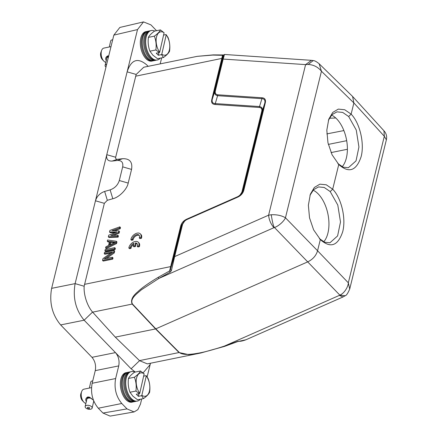 <?xml version="1.0" encoding="UTF-8"?>
<svg xmlns="http://www.w3.org/2000/svg" width="438" height="438" viewBox="0 0 438 438"><rect width="100%" height="100%" fill="white"/><g stroke="black" fill="none" stroke-linecap="round" stroke-linejoin="round"><path stroke-width="0.66" d="M91.241 387.679L88.804 388.178M88.914 388.156L83.926 389.168A7.282 3.997 78.5 0 0 81.709 391.446A7.282 3.997 78.5 0 0 81.43 392.382A7.282 3.997 78.5 0 0 83.899 402.204A7.282 3.997 78.5 0 0 84.008 402.319A7.282 3.997 78.5 0 0 85.864 403.425M86.494 401.81C85.18 399.823 85.613 398.202 87.786 396.938L89.232 397.096L93.54 400.25M81.709 391.446L80.942 393.472A4.851 2.666 78.5 0 0 80.756 394.096A4.851 2.666 78.5 0 0 82.404 400.644L83.899 402.204M88.887 397.118L88.668 398.104A3.581 1.9 -167.2 0 0 88.071 398.224L88.219 397.222L89.232 397.14M87.994 397.392L87.781 398.323A3.581 1.9 -167.2 0 0 87.337 398.558L87.403 397.808L88.295 397.244M87.288 398.093L87.146 398.717A3.581 1.9 -167.2 0 0 86.894 399.045L87.507 397.808M86.784 399.555L86.669 399.39A3.701 1.966 12.8 0 1 86.691 399.259A3.701 1.966 12.8 0 1 86.697 399.221L86.976 398.695M89.867 397.375L89.708 398.076A3.581 1.9 -167.2 0 0 89.018 398.071L89.188 397.124L89.834 397.31M94.197 401.936L93.513 402.073M92.752 380.846A3.581 1.9 -167.2 0 0 90.732 382.045L89.363 388.068M91.498 398.454A3.581 1.9 -167.2 0 0 91.186 398.35L91.213 398.241M90.097 398.049A3.701 1.966 12.8 0 1 90.814 398.186L90.808 398.246A3.581 1.9 -167.2 0 0 90.091 398.115L90.206 397.567M86.866 399.034L86.817 399.242A3.581 1.9 -167.2 0 0 86.806 399.286L85.164 406.502A3.581 1.9 12.8 0 1 87.846 405.287A3.581 1.9 12.8 0 1 91.586 406.705A3.581 1.9 12.8 0 1 92.144 408.096A3.581 1.9 12.8 0 1 89.462 409.311A3.581 1.9 12.8 0 1 85.722 407.893A3.581 1.9 12.8 0 1 85.164 406.502M86.784 399.002A3.701 1.966 12.8 0 1 87.036 398.673L87.146 398.717M87.162 398.12L87.036 398.673M87.244 398.503A3.701 1.966 12.8 0 1 87.688 398.268L87.781 398.323M87.89 397.386L87.688 398.268M88.005 398.158A3.701 1.966 12.8 0 1 88.596 398.038L88.668 398.104M88.81 397.102L88.596 398.038M88.985 398.005A3.701 1.966 12.8 0 1 89.675 398.011L89.708 398.076M89.823 397.354L89.675 398.011M87.573 408.09A1.155 0.613 12.8 0 1 87.896 407.28A1.155 0.613 12.8 0 1 89.462 407.707A1.155 0.613 12.8 0 1 89.144 408.523A1.155 0.613 12.8 0 1 87.573 408.09M111.006 46.642L108.744 47.101M108.854 47.08L103.866 48.092A7.282 3.997 78.5 0 0 101.649 50.375A7.282 3.997 78.5 0 0 101.37 51.312A7.282 3.997 78.5 0 0 103.839 61.128A7.282 3.997 78.5 0 0 103.948 61.243A7.282 3.997 78.5 0 0 105.804 62.349M106.434 60.74C105.12 58.752 105.547 57.126 107.726 55.867L108.733 55.894M101.649 50.375L100.882 52.396A4.851 2.666 78.5 0 0 100.696 53.02A4.851 2.666 78.5 0 0 102.344 59.568L103.839 61.128M108.449 57.055A3.581 1.9 -167.2 0 0 108.011 57.154L108.153 56.146L108.75 56.026M107.934 56.321L107.721 57.252A3.581 1.9 -167.2 0 0 107.277 57.487L107.343 56.732L108.23 56.168M107.228 57.022L107.086 57.641A3.581 1.9 -167.2 0 0 106.834 57.969L107.447 56.737M106.724 58.478L106.609 58.32A3.701 1.966 12.8 0 1 106.626 58.188A3.701 1.966 12.8 0 1 106.637 58.145L106.916 57.619M112.692 39.77A3.581 1.9 -167.2 0 0 110.672 40.969L109.297 46.992M106.806 57.964L106.757 58.166A3.581 1.9 -167.2 0 0 106.746 58.216L105.104 65.432A3.581 1.9 12.8 0 1 106.669 64.298M105.98 67.096A3.581 1.9 12.8 0 1 105.662 66.822A3.581 1.9 12.8 0 1 105.104 65.432M106.724 57.931A3.701 1.966 12.8 0 1 106.976 57.602L107.086 57.641M107.102 57.05L106.976 57.602M107.184 57.433A3.701 1.966 12.8 0 1 107.628 57.192L107.721 57.252M107.83 56.316L107.628 57.192M107.94 57.088A3.701 1.966 12.8 0 1 108.465 56.973M141.72 398.941L140.428 404.208L137.861 409.629L134.11 411.939L110.091 416.1L102.979 413.05L98.304 408.216C92.484 401.219 90.436 392.908 92.155 383.277L95.26 370.63C96.179 365.495 95.09 361.06 91.98 357.326L60.652 324.925C52.122 314.659 49.116 302.466 51.635 288.346L113.831 35.122L119.837 27.452L143.511 21.9L150.935 24.884L156.547 30.704M150.431 363.485L147.13 376.915M134.11 411.939L127.004 408.895L121.78 403.491C116.021 396.472 113.973 388.161 115.627 378.552L118.736 365.905L95.26 370.63M91.98 357.326L115.457 352.606C118.561 356.335 119.656 360.77 118.736 365.905M135.293 372.043L131.115 368.807L84.129 320.2C75.681 309.907 72.675 297.714 75.112 283.627L137.51 29.576L143.511 21.9M161.66 57.865L160.182 63.882M146.823 64.972L148.126 66.335L146.823 64.972C137.789 57.263 131.225 59.557 127.124 71.848L136.18 74.449L115.67 157.247C115.484 158.627 116.059 159.322 117.4 159.322L122.645 158.698C129.752 158.507 132.725 162.076 131.559 169.413L128.203 183.079C127.086 189.276 119.174 197.324 112.807 198.737L107.332 200.297L104.348 203.336L95.457 200.779C96.94 196.224 100.006 193.109 104.649 191.433L107.332 200.297M143.155 372.826L149.9 364.87L150.53 363.228M132.977 401.898L132.396 402.073A15.045 8.262 -101.5 0 1 126.171 399.856A15.045 8.262 -101.5 0 1 120.368 383.644A15.045 8.262 -101.5 0 1 126.407 372.618L127.009 372.552M104.348 203.336L84.162 286.228C83.559 295.146 87.43 306.282 92.571 312.075L115.287 337.129L139.558 360.682L147.327 363.879L200.774 353.006L188.69 354.616L179.049 352.568L155.556 328.938L307.859 261.804C312.863 259.34 316.099 255.661 317.566 250.766L285.456 217.779C283.988 221.223 278.869 225.953 274.473 227.514C273.542 226.725 272.463 222.477 271.242 214.762L268.609 215.178L174.653 256.608L171.406 270.613L170.398 269.6L169.599 270.93L180.68 226.123C181.513 222.942 183.571 220.599 186.862 219.093L237.27 196.865C239.821 195.698 241.42 193.875 242.077 191.401L261.716 111.438C262.274 108.985 261.448 107.655 259.23 107.458L215.009 104.485C212.156 104.239 211.089 102.53 211.817 99.366L222.559 55.308L212.775 55.073L197.215 56.349L143.763 67.222L136.18 74.449M115.67 157.247L106.779 154.691C106.062 159.093 107.836 161.222 112.101 161.085L117.346 160.461C121.611 160.324 123.385 162.46 122.673 166.856L119.311 180.527C117.827 185.082 114.767 188.198 110.124 189.878L104.649 191.433M152.917 60.822L152.336 60.997A15.045 8.262 -101.5 0 1 146.111 58.785A15.045 8.262 -101.5 0 1 140.308 42.568A15.045 8.262 -101.5 0 1 146.347 31.547L146.949 31.481M224.53 346.321L200.774 353.006M115.287 337.129L155.556 328.938L132.199 304.103C130.48 300.348 132.353 296.23 137.817 291.752C141.452 288.149 148.241 283.348 158.178 277.336L169.599 270.93L170.201 272.14L171.406 270.613M115.134 232.693L110.168 232.671L109.516 231.998L109.911 230.399L119.842 226.857L119.547 228.056L111.947 230.744L118.862 230.859L118.468 232.458L110.765 235.545L117.778 235.255L117.483 236.46L108.339 236.799L108.728 235.201L116.837 232.03L109.516 231.998M119.842 226.857L120.494 227.53L120.198 228.729L114.395 230.782M118.862 230.859L119.514 231.532L119.12 233.131L113.371 235.436M117.778 235.255L118.43 235.934L118.134 237.133L108.991 237.473L108.339 236.799M116.957 241.935L116.563 243.533L106.237 248.674L105.585 248.001L105.881 246.802L108.514 245.504L109.495 241.502L107.255 241.201L107.551 239.997L116.305 241.261L116.957 241.935M109.358 242.072L107.907 241.875L107.255 241.201M114.734 247.662L115.386 248.335L115.09 249.534L105.553 251.478L104.896 250.804L105.191 249.6L114.734 247.662L114.438 248.861L104.896 250.804M110.907 253.049L104.863 254.275L104.211 253.602L104.507 252.403L114.044 250.459L113.601 252.261L104.255 258.913L112.374 257.265L112.079 258.464L102.541 260.402L102.979 258.606L112.533 251.91L104.211 253.602M114.044 250.459L114.696 251.138L114.252 252.94L106.494 258.458M112.374 257.265L113.026 257.938L112.73 259.137L103.193 261.081L102.541 260.402M223.511 55.078L222.559 55.308L222.953 55.631L224.48 54.476L311.462 60.329L305.593 64.61L308.16 64.452C313.586 64.764 318.015 67.025 321.448 71.241L353.877 102.946L351.128 114.137C359.855 122.99 364.657 143.396 361.142 156.634C356.395 170.897 348.933 173.519 338.755 164.513L332.688 189.205C341.388 198.053 346.234 218.458 342.702 231.702C337.955 245.948 330.493 248.576 320.315 239.581L317.566 250.766L348.325 282.817L349.699 289.085M222.958 55.604L212.326 99.026L211.817 99.366M212.775 55.073L213.744 55.078M237.697 341.372L224.327 346.119L224.787 346.234L224.327 346.119L339.362 295.393L343.009 296.964L245.702 339.872M139.492 360.616L179.317 352.48C182.843 355.278 190.47 354.539 197.549 353.302C203.856 352.305 212.78 349.907 224.327 346.119M158.178 277.336L158.885 278.426L170.201 272.14M184.546 220.796L181.19 225.778L170.398 269.6L174.143 256.953L181.94 225.203L185.263 220.243L187.409 218.973L237.785 196.755L187.431 218.962L187.256 219.4L237.664 197.171C240.944 195.638 243.002 193.3 243.846 190.147L265.275 102.886C265.965 99.738 264.897 98.03 262.083 97.767L217.861 94.794C215.699 94.559 214.866 93.234 215.376 90.814L223.172 59.07L305.593 64.61L268.609 215.178C269.02 219.805 270.788 223.982 273.92 227.7L274.473 227.514L339.839 295.124L345.155 295.749L343.009 296.964M114.252 252.94L113.601 252.261M112.73 259.137L112.079 258.464M115.09 249.534L114.438 248.861M116.305 241.261L115.911 242.86L116.563 243.533M115.911 242.86L105.585 248.001M120.198 228.729L119.547 228.056M119.12 233.131L118.468 232.458M118.134 237.133L117.483 236.46M174.143 256.953L174.653 256.608L182.449 224.864L180.68 226.123M186.687 219.542L186.862 219.099M237.095 197.308L237.27 196.865M242.581 191.061L242.077 191.401M259.23 107.458L261.924 98.681L217.708 95.703C215.25 95.292 214.302 93.776 214.866 91.153L212.326 99.026C211.653 101.983 212.6 103.499 215.167 103.576L259.389 106.549C261.842 106.96 262.789 108.476 262.225 111.099L242.586 191.061L239.586 195.77M262.083 97.767L261.924 98.676C264.442 98.796 265.39 100.307 264.76 103.226L262.225 111.099L261.716 111.438M217.861 94.794L215.009 104.485M215.376 90.814L214.866 91.153L222.663 59.409C223.435 56.283 223.533 55.024 222.953 55.631M224.409 54.81L223.172 59.07L222.663 59.409M200.785 353.006L224.683 346.354L237.56 341.624L245.975 339.751M237.254 341.498L239.564 341.12M110.261 241.541L115.298 242.225L109.374 245.138L110.261 241.541L110.913 242.214L114.362 242.685M243.846 190.147L240.029 195.441L237.839 196.722L237.664 197.171L239.931 195.512M182.449 224.864C183.144 222.4 184.743 220.577 187.256 219.4L187.431 218.962L185.635 219.964M313.241 60.592L308.16 64.452M352.585 96.453L353.877 102.946L384.323 136.278L383.967 130.798M352.541 96.409L319.149 63.762L321.448 71.241L285.456 217.779C281.557 215.501 276.821 214.5 271.242 214.762M339.362 295.393L339.839 295.124C343.885 293.619 348.139 287.333 348.325 282.817L384.323 136.278L386.365 139.821C387.088 136.486 386.332 133.524 384.104 130.946L352.787 96.667M110.305 244.683L110.913 242.214M243.331 190.486L264.766 103.226L265.275 102.886M338.963 164.732L332.064 154.773L327.963 142.788L326.814 130.201L328.774 119.18L332.754 112.418L338.3 109.106L344.711 109.746L351.128 114.137L348.675 116.535L342.702 112.429L337.003 111.843L332.026 114.619L328.39 120.308M320.517 239.789L313.608 229.835L309.524 217.85L308.374 205.269L310.334 194.248L314.314 187.486L319.866 184.168L326.277 184.787L332.688 189.205L330.197 191.565L324.24 187.486L318.563 186.911L313.586 189.687L309.951 195.375M331.566 115.106A28.514 15.659 -101.5 0 1 346.354 138.934A28.514 15.659 -101.5 0 1 342.177 166.747M313.126 190.174A28.514 15.659 -101.5 0 1 327.914 214.001A28.514 15.659 -101.5 0 1 323.737 241.814M335.738 117.975L329.36 118.255M154.751 31.065A15.045 8.262 78.5 0 0 150.907 30.616A15.045 8.262 78.5 0 0 145.679 42.196A15.045 8.262 78.5 0 0 151.477 57.69A15.045 8.262 78.5 0 0 156.903 60.066A15.045 8.262 78.5 0 0 160.259 58.15M156.903 60.066L155.89 60.181A14.952 8.213 -101.5 0 1 150.502 57.816A14.952 8.213 -101.5 0 1 144.737 42.415A14.952 8.213 -101.5 0 1 149.933 30.906L150.907 30.616M156.295 60.137L155.714 60.307A15.045 8.262 -101.5 0 1 149.489 58.095A15.045 8.262 -101.5 0 1 143.686 41.884A15.045 8.262 -101.5 0 1 149.725 30.857L150.327 30.791M163.577 35.073L166.095 34.558L168.028 37.454C169.714 41.878 170.218 46.472 169.544 51.246C168.663 53.124 166.637 55.204 163.467 57.498L157.521 58.708L152.835 55.122L149.922 51.169C148.29 46.811 147.787 42.212 148.405 37.372C149.303 35.522 151.329 33.441 154.488 31.12L160.434 29.91L164.102 32.762L159.695 52.149A11.892 6.532 -101.5 0 1 156.503 37.104A11.892 6.532 -101.5 0 1 164.102 32.762M163.467 57.498L161.534 54.608L158.342 55.259L156.24 53.168L159.432 52.522L155.868 49.959L149.922 51.169M148.405 37.372L154.351 36.168C157.581 33.814 159.607 31.728 160.434 29.91M155.868 49.959C156.53 45.059 156.027 40.46 154.351 36.168M161.797 54.241L166.21 34.854A11.892 6.532 -101.5 0 1 169.396 49.899A11.892 6.532 -101.5 0 1 161.797 54.241L161.534 54.608M159.432 52.522L159.695 52.149M158.342 55.259L158.945 52.62M166.095 34.558L166.21 34.854M148.635 31.12A15.045 8.262 78.5 0 0 147.529 31.306A15.045 8.262 78.5 0 0 142.301 42.88A15.045 8.262 78.5 0 0 148.099 58.38A15.045 8.262 78.5 0 0 153.519 60.756A15.045 8.262 78.5 0 0 154.609 60.493M147.529 31.306L146.555 31.596A14.952 8.213 78.5 0 0 141.359 43.105A14.952 8.213 78.5 0 0 147.119 58.506A14.952 8.213 78.5 0 0 152.512 60.866L153.519 60.756M134.811 372.141A15.045 8.262 78.5 0 0 130.967 371.692A15.045 8.262 78.5 0 0 125.739 383.266A15.045 8.262 78.5 0 0 131.537 398.766A15.045 8.262 78.5 0 0 136.963 401.142A15.045 8.262 78.5 0 0 140.324 399.226M136.963 401.142L135.95 401.252A14.952 8.213 -101.5 0 1 130.562 398.892A14.952 8.213 -101.5 0 1 124.797 383.491A14.952 8.213 -101.5 0 1 129.993 371.982L130.967 371.692M136.355 401.208L135.775 401.383A15.045 8.262 -101.5 0 1 129.549 399.171A15.045 8.262 -101.5 0 1 123.746 382.954A15.045 8.262 -101.5 0 1 129.785 371.933L130.387 371.867M143.637 376.149L146.155 375.634L148.088 378.525C149.774 382.949 150.283 387.548 149.604 392.322C148.723 394.195 146.697 396.28 143.527 398.575L137.581 399.785L132.895 396.193L129.987 392.245C128.35 387.882 127.847 383.288 128.471 378.448C129.363 376.598 131.389 374.512 134.548 372.196L140.494 370.986L144.162 373.838L139.755 393.225A11.892 6.532 -101.5 0 1 136.563 378.175A11.892 6.532 -101.5 0 1 144.162 373.838M143.527 398.575L141.594 395.684L138.403 396.335L136.3 394.244L139.492 393.592L135.928 391.035L129.987 392.245M128.471 378.448L134.411 377.238C137.642 374.884 139.667 372.804 140.494 370.986M135.928 391.035C136.59 386.13 136.087 381.531 134.411 377.238M141.857 395.311L146.27 375.93A11.892 6.532 -101.5 0 1 149.457 390.975A11.892 6.532 -101.5 0 1 141.857 395.311L141.594 395.684M139.492 393.592L139.755 393.225M138.403 396.335L139.005 393.691M146.155 375.634L146.27 375.93M128.695 372.19A15.045 8.262 78.5 0 0 127.589 372.377A15.045 8.262 78.5 0 0 122.361 383.956A15.045 8.262 78.5 0 0 128.159 399.451A15.045 8.262 78.5 0 0 133.579 401.827A15.045 8.262 78.5 0 0 134.674 401.569M127.589 372.377L126.615 372.672A14.952 8.213 78.5 0 0 121.419 384.175A14.952 8.213 78.5 0 0 127.184 399.576A14.952 8.213 78.5 0 0 132.572 401.942L133.579 401.827M319.384 238.595L324.651 242.225L329.934 242.789L337.599 235.929L340.496 221.995L337.797 205.072L330.197 191.565M337.829 163.538L343.107 167.163L348.374 167.721L356.034 160.877L358.93 146.971L356.258 130.064L348.675 116.535M338.755 164.513L337.977 163.697M319.537 238.765L320.293 239.553M130.896 239.619L132.402 239.312A4.249 2.688 136 0 1 135.139 235.321A4.249 2.688 136 0 1 139.021 235.124A4.249 2.688 136 0 1 139.268 237.916L140.773 237.61A6.066 3.843 -44 0 0 140.33 233.859A6.066 3.843 -44 0 0 134.904 234.067A6.066 3.843 -44 0 0 130.896 239.619L131.548 240.298L133.053 239.991A4.249 2.688 136 0 1 135.49 236.197A4.249 2.688 136 0 1 139.3 235.507M132.402 239.312L133.053 239.991M139.268 237.916L139.925 238.59L141.425 238.288A6.066 3.843 -44 0 0 140.981 234.533L140.33 233.859M140.773 237.61L141.425 238.288M133.256 246.123L134.8 245.806L135.512 242.926A4.249 2.688 136 0 1 136.963 243.501A4.249 2.688 136 0 1 137.214 246.293L138.715 245.986A6.066 3.843 -44 0 0 138.271 242.236A6.066 3.843 -44 0 0 132.845 242.444A6.066 3.843 -44 0 0 128.838 247.996L130.343 247.689A4.249 2.688 136 0 1 133.968 243.238L133.256 246.123L133.913 246.797L135.457 246.484L136.163 243.599A4.249 2.688 136 0 1 137.242 243.884M134.8 245.806L135.457 246.484M135.512 242.926L136.163 243.599M137.214 246.293L137.866 246.966L139.372 246.66A6.066 3.843 -44 0 0 138.923 242.909L138.271 242.236M138.715 245.986L139.372 246.66M128.838 247.996L129.489 248.669L130.995 248.368A4.249 2.688 136 0 1 133.678 244.409M130.343 247.689L130.995 248.368M88.509 397.135L87.786 396.938M108.449 56.059L107.726 55.867M102.979 413.05L127.004 408.895M98.304 408.216L121.78 403.491M92.155 383.277L115.627 378.552M60.652 324.925L84.129 320.2L92.571 312.075M51.635 288.346L75.112 283.627L84.162 286.228M113.831 35.122L137.51 29.576M131.115 368.807L139.558 360.682M222.323 58.32L135.572 76.207M92.637 312.152L132.462 304.016C129.604 298.694 136.913 293.756 141.441 289.764L158.885 278.426L273.92 227.7M84.441 284.371L171.192 266.485M112.807 198.737L110.124 189.878M128.203 183.079L119.311 180.527M131.559 169.413L122.673 166.856M122.645 158.698L117.346 160.461M117.4 159.322L112.101 161.085M179.317 352.48L155.819 328.85L132.462 304.016M242.586 191.061L243.32 190.497M347.389 149.276L331.057 152.583M328.33 144.403L346.682 140.691M343.874 130.573L326.83 133.902M91.531 387.619L91.071 387.718M197.22 56.349L213.235 54.887L223.506 54.958M185.263 220.243L184.497 220.834M319.149 63.762C316.625 61.692 314.665 60.636 313.274 60.581L311.462 60.329M239.422 341.279C240.741 341.361 242.838 340.895 245.713 339.866M386.365 139.821L349.754 288.872C347.98 293.164 346.447 295.458 345.16 295.749M93.787 400.885L92.144 408.096"/></g></svg>
